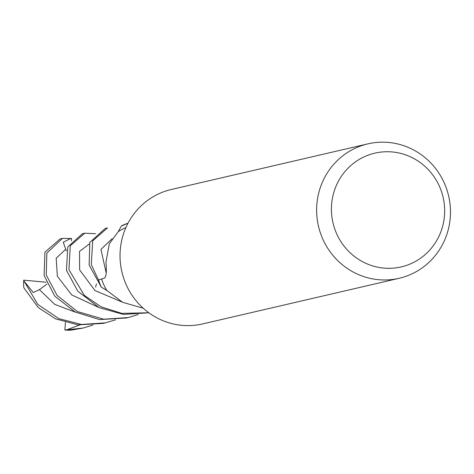 <?xml version="1.0" encoding="UTF-8"?>
<svg xmlns="http://www.w3.org/2000/svg" width="474" height="474" viewBox="0 0 474 474"><rect width="100%" height="100%" fill="white"/><g stroke="black" fill="none" stroke-linecap="round" stroke-linejoin="round"><path stroke-width="0.71" d="M399.155 278.297L202.558 323.938A69.014 66.816 -103.1 0 1 120.2 250.669A69.014 66.816 -103.1 0 1 171.345 189.487L367.942 143.847A69.014 66.816 -103.1 0 1 450.3 217.116A69.014 66.816 -103.1 0 1 399.155 278.297A69.014 66.816 -103.1 0 1 316.804 205.029A69.014 66.816 -103.1 0 1 367.942 143.847M444.511 215.143A58.391 56.53 -103.1 0 1 383.875 268.1A58.391 56.53 -103.1 0 1 331.569 204.916A58.391 56.53 -103.1 0 1 392.205 151.958A58.391 56.53 -103.1 0 1 444.511 215.143M105.222 228.45L89.799 242.481L89.142 265.067L101.3 287.114A45.895 44.432 -103.1 0 1 98.556 279.933L103.296 278.487L98.45 279.962L91.298 264.551L92.697 240.857L107.527 227.917M125.865 227.662A42.559 41.202 -103.1 0 0 118.204 231.703L109.298 243.867L105.951 262.235L106.075 263.763C106.739 272.698 106.105 277.515 104.185 278.202L101.649 278.996A42.559 41.202 -103.1 0 1 101.649 278.996L98.556 279.933A45.889 44.432 -103.1 0 0 101.3 287.114L106.917 290.521M143.231 308.236L122.582 302.293L106.881 290.479A42.559 41.202 -103.1 0 1 101.649 279.002M118.168 231.733L121.391 226.009A45.895 44.432 -103.1 0 1 127.903 223.414A45.889 44.432 -103.1 0 0 121.391 226.009L121.38 226.027M148.818 312.769L121.735 313.355L101.075 306.808L84.313 295.367L68.955 269.747L70.259 245.805L84.733 233.214L82.352 233.765L67.77 246.972L66.473 270.322L77.855 291.237L99.113 307.632L123.459 314.41L148.842 312.793M138.076 314.564L128.335 317.556L103.699 319.209L77.369 311.536L57.076 295.373L46.245 275.009L46.855 253.08L62.45 238.386L71.592 238.523L71.426 240.816M62.45 238.386L60.091 238.932L44.929 252.221L44.1 275.518L54.812 296.197L75.176 312.022L99.54 319.6L126.617 317.953M101.11 286.971A46.008 44.544 -103.1 0 1 98.45 279.962M93.04 325.028L83.258 328.02L64.873 330.023L65.43 322.421M83.258 328.02L71.041 330.153A46.008 44.544 -103.1 0 1 64.873 330.023M115.632 319.772L105.542 322.841L81.522 324.465L58.924 318.67L37.79 304.409L24.032 281.058L23.736 280.158L46.203 282.237M105.542 322.841L103.16 323.398L78.097 324.862L55.642 318.901L38.181 307.454L23.913 287.86L23.7 286.509A46.008 44.544 -103.1 0 1 23.73 280.247A46.008 44.544 -103.1 0 1 23.736 280.158M70.993 238.363L63.255 242.208L66.319 250.918M96.459 283.885L95.582 287.09M84.733 233.214L95.576 233.688M66.176 330.023L79.626 325.01M128.033 223.159L121.391 226.009M24.032 281.058L33.239 292.541L39.431 289.655L46.991 284.092M121.528 225.814A46.008 44.544 -103.1 0 1 127.974 223.272M65.732 249.312L56.169 258.206L57.36 276.247L71.698 294.905L98.017 307.105M89.266 244.033L79.513 251.398L79.644 269.913L94.996 290.544L122.079 302.027M112.113 238.718L100.932 249.413L106.217 273.131M39.431 289.661L54.741 304.373L75.579 312.236M127.429 317.764L126.037 318.084M107.047 228.03L105.228 228.456"/></g></svg>
